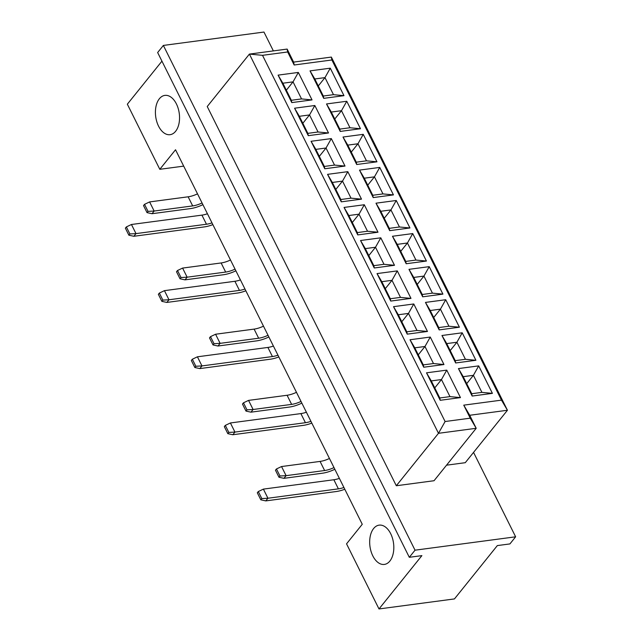 <?xml version="1.0" encoding="UTF-8"?>
<svg xmlns="http://www.w3.org/2000/svg" width="641" height="641" viewBox="0 0 641 641"><rect width="100%" height="100%" fill="white"/><g stroke="black" fill="none" stroke-linecap="round" stroke-linejoin="round"><path stroke-width="0.96" d="M175.594 131.317A19.815 11.891 82.4 0 1 170.097 134.682A19.815 11.891 82.4 0 1 156.765 121.59A19.815 11.891 82.4 0 1 159.369 98.754A19.815 11.891 82.4 0 1 164.865 95.389A19.815 11.891 82.4 0 1 178.198 108.473A19.815 11.891 82.4 0 1 175.594 131.317M389.864 561.059A19.815 11.891 82.4 0 1 384.36 564.425A19.815 11.891 82.4 0 1 371.027 551.34A19.815 11.891 82.4 0 1 373.631 528.505A19.815 11.891 82.4 0 1 379.135 525.139A19.815 11.891 82.4 0 1 392.468 538.224A19.815 11.891 82.4 0 1 389.864 561.059M161.949 61.159L127.343 104.195L159.801 169.304L175.53 149.754L362.261 524.282L346.541 543.84L378.999 608.95L454.453 598.918L497.336 545.587L509.916 543.921L515.628 536.805L473.547 452.394M409.311 557.301L157.646 52.538L163.367 45.431L415.031 550.186L409.311 557.301L421.89 555.627L378.999 608.95M415.031 550.186L515.628 536.805M273.37 50.903L263.964 32.05L163.367 45.431M159.801 169.304L183.695 166.131M446.537 465.182L465.27 462.69L507.44 410.256L469.709 415.272L476.207 428.292L438.484 433.308L249.405 54.092L287.136 49.077L293.626 62.097L331.349 57.081L507.44 410.256L501.478 400.136L331.886 59.982L294.163 64.997L287.665 51.977L262.514 55.326L445.094 421.522L470.246 418.172L463.755 405.152L501.478 400.136M262.514 55.326L249.405 54.092L207.235 106.526L396.314 485.75L434.037 480.726L476.207 428.292L470.246 418.172M396.314 485.75L438.484 433.308L445.094 421.522M312.031 99.908L291.783 102.6L278.09 75.125L298.329 72.433L312.031 99.908L301.55 98.922L293.041 81.864L282.857 83.218L291.359 100.276L301.55 98.922M343.977 95.661L323.729 98.353L310.028 70.879L330.275 68.178L343.977 95.661L333.488 94.676L324.979 77.617L314.795 78.971L323.304 96.03L333.488 94.676M328.521 132.983L308.281 135.676L294.58 108.201L314.827 105.509L328.521 132.983L318.04 131.998L309.531 114.939L299.347 116.293L307.856 133.352L318.04 131.998M360.466 128.737L340.219 131.429L326.517 103.954L346.765 101.262L360.466 128.737L349.978 127.751L341.477 110.693L331.285 112.047L339.794 129.105L349.978 127.751M345.018 166.067L324.771 168.759L311.069 141.276L331.317 138.584L345.018 166.067L334.53 165.082L326.021 148.015L315.837 149.377L324.346 166.436L334.53 165.082M376.956 161.812L356.708 164.505L343.007 137.03L363.255 134.338L376.956 161.812L366.468 160.827L357.966 143.768L347.783 145.122L356.284 162.181L366.468 160.827M361.508 199.143L341.26 201.835L327.559 174.352L347.807 171.66L361.508 199.143L351.02 198.157L342.518 181.099L332.334 182.453L340.836 199.511L351.02 198.157M393.446 194.896L373.206 197.588L359.505 170.105L379.744 167.413L393.446 194.896L382.965 193.911L374.456 176.844L364.272 178.206L372.774 195.265L382.965 193.911M377.998 232.218L357.758 234.91L344.057 207.436L364.296 204.743L377.998 232.218L367.517 231.233L359.008 214.174L348.824 215.528L357.325 232.587L367.517 231.233M409.944 227.972L389.696 230.664L375.995 203.189L396.242 200.489L409.944 227.972L399.455 226.986L390.946 209.928L380.762 211.282L389.271 228.34L399.455 226.986M394.495 265.294L374.248 267.986L360.546 240.511L380.794 237.819L394.495 265.294L384.007 264.308L375.498 247.25L365.314 248.604L373.823 265.662L384.007 264.308M426.433 261.047L406.186 263.739L392.484 236.265L412.732 233.572L426.433 261.047L415.945 260.062L407.444 243.003L397.252 244.357L405.761 261.416L415.945 260.062M410.985 298.377L390.738 301.07L377.036 273.587L397.284 270.895L410.985 298.377L400.497 297.392L391.996 280.325L381.804 281.687L390.313 298.746L400.497 297.392M442.923 294.123L422.675 296.815L408.982 269.34L429.222 266.648L442.923 294.123L432.435 293.137L423.933 276.079L413.749 277.433L422.251 294.491L432.435 293.137M427.475 331.453L407.227 334.145L393.534 306.662L413.774 303.97L427.475 331.453L416.987 330.468L408.485 313.409L398.301 314.763L406.803 331.822L416.987 330.468M459.413 327.206L439.173 329.899L425.472 302.416L445.719 299.724L459.413 327.206L448.932 326.221L440.423 309.154L430.239 310.516L438.74 327.575L448.932 326.221M443.965 364.529L423.725 367.221L410.024 339.746L430.271 337.054L443.965 364.529L433.484 363.543L424.975 346.485L414.791 347.839L423.292 364.897L433.484 363.543M475.91 360.282L455.663 362.974L441.961 335.499L462.209 332.799L475.91 360.282L465.422 359.297L456.913 342.238L446.729 343.592L455.238 360.651L465.422 359.297M460.462 397.604L440.215 400.296L426.513 372.822L446.761 370.129L460.462 397.604L449.974 396.619L441.465 379.56L431.281 380.914L439.79 397.973L449.974 396.619M492.4 393.358L472.153 396.05L458.451 368.575L478.699 365.883L492.4 393.358L481.912 392.372L473.411 375.314L463.219 376.668L471.728 393.726L481.912 392.372M466.704 383.647L473.411 375.314L478.699 365.883M463.219 376.668L458.451 368.575M472.153 396.05L471.728 393.726M434.766 387.901L441.465 379.56L446.761 370.129M450.214 350.571L456.913 342.238L462.209 332.799M418.269 354.818L424.975 346.485L430.271 337.054M433.717 317.495L440.423 309.154L445.719 299.724M401.779 321.742L408.485 313.409L413.774 303.97M417.227 284.42L423.933 276.079L429.222 266.648M385.289 288.666L391.996 280.325L397.284 270.895M400.737 251.336L407.444 243.003L412.732 233.572M368.799 255.591L375.498 247.25L380.794 237.819M384.247 218.26L390.946 209.928L396.242 200.489M352.302 222.507L359.008 214.174L364.296 204.743M367.75 185.185L374.456 176.844L379.744 167.413M335.812 189.432L342.518 181.099L347.807 171.66M351.26 152.109L357.966 143.768L363.255 134.338M319.322 156.356L326.021 148.015L331.317 138.584M334.77 119.026L341.477 110.693L346.765 101.262M302.824 123.28L309.531 114.939L314.827 105.509M318.273 85.95L324.979 77.617L330.275 68.178M286.335 90.197L293.041 81.864L298.329 72.433M431.281 380.914L426.513 372.822M440.215 400.296L439.79 397.973M446.729 343.592L441.961 335.499M455.663 362.974L455.238 360.651M414.791 347.839L410.024 339.746M423.725 367.221L423.292 364.897M430.239 310.516L425.472 302.416M439.173 329.899L438.74 327.575M398.301 314.763L393.534 306.662M407.227 334.145L406.803 331.822M413.749 277.433L408.982 269.34M422.675 296.815L422.251 294.491M381.804 281.687L377.036 273.587M390.738 301.07L390.313 298.746M397.252 244.357L392.484 236.265M406.186 263.739L405.761 261.416M365.314 248.604L360.546 240.511M374.248 267.986L373.823 265.662M380.762 211.282L375.995 203.189M389.696 230.664L389.271 228.34M348.824 215.528L344.057 207.436M357.758 234.91L357.325 232.587M364.272 178.206L359.505 170.105M373.206 197.588L372.774 195.265M332.334 182.453L327.559 174.352M341.26 201.835L340.836 199.511M347.783 145.122L343.007 137.03M356.708 164.505L356.284 162.181M315.837 149.377L311.069 141.276M324.771 168.759L324.346 166.436M331.285 112.047L326.517 103.954M340.219 131.429L339.794 129.105M299.347 116.293L294.58 108.201M308.281 135.676L307.856 133.352M314.795 78.971L310.028 70.879M323.729 98.353L323.304 96.03M282.857 83.218L278.09 75.125M291.783 102.6L291.359 100.276M287.136 49.077L287.665 51.977M293.626 62.097L294.163 64.997M331.349 57.081L331.886 59.982M463.755 405.152L469.709 415.272M278.963 477.241L279.965 475.999L276.463 468.964L275.462 470.214L278.963 477.241L283.947 478.33L322.471 473.202A20.865 8.285 153.5 0 0 334.842 469.276M333.993 467.585A16.105 6.394 -26.5 0 1 324.618 470.534L286.086 475.662L283.947 478.33M329.45 458.475A16.105 6.394 -26.5 0 1 320.075 461.416L281.543 466.544L286.086 475.662L279.965 475.999M281.543 466.544L276.463 468.964M339.377 478.378A16.105 6.394 -26.5 0 1 333.857 479.748L263.387 489.115L267.93 498.233L265.791 500.901L336.261 491.527A20.865 8.285 153.5 0 0 344.794 489.251M343.921 487.497A16.105 6.394 -26.5 0 1 338.4 488.859L267.93 498.233L261.808 498.57L258.307 491.543L257.305 492.785L260.815 499.82L261.808 498.57M258.307 491.543L263.387 489.115M265.791 500.901L260.815 499.82M245.984 411.089L246.985 409.839L243.476 402.812L242.474 404.054L245.984 411.089L250.96 412.171L289.492 407.043A20.865 8.285 153.5 0 0 301.855 403.125M301.014 401.434A16.105 6.394 -26.5 0 1 291.631 404.383L253.107 409.503L250.96 412.171M296.463 392.316A16.105 6.394 -26.5 0 1 287.088 395.265L248.556 400.393L253.107 409.503L246.985 409.839M248.556 400.393L243.476 402.812M212.996 344.93L213.998 343.688L210.496 336.653L209.495 337.903L212.996 344.93L217.98 346.02L256.504 340.892A20.865 8.285 153.5 0 0 268.867 336.966M268.026 335.275A16.105 6.394 -26.5 0 1 258.652 338.224L220.119 343.352L217.98 346.02M263.483 326.165A16.105 6.394 -26.5 0 1 254.108 329.105L215.576 334.233L220.119 343.352L213.998 343.688M215.576 334.233L210.496 336.653M180.017 278.779L181.018 277.529L177.509 270.502L176.507 271.744L180.017 278.779L184.993 279.861L223.525 274.733A20.865 8.285 153.5 0 0 235.888 270.814M235.047 269.124A16.105 6.394 -26.5 0 1 225.664 272.072L187.14 277.192L184.993 279.861M230.496 260.006A16.105 6.394 -26.5 0 1 221.121 262.954L182.589 268.082L187.14 277.192L181.018 277.529M182.589 268.082L177.509 270.502M147.029 212.62L148.031 211.378L144.529 204.343L143.528 205.593L147.029 212.62L152.005 213.709L190.537 208.581A20.865 8.285 153.5 0 0 202.901 204.655M202.059 202.965A16.105 6.394 -26.5 0 1 192.685 205.913L154.152 211.041L152.005 213.709M197.516 193.854A16.105 6.394 -26.5 0 1 188.134 196.803L149.609 201.923L154.152 211.041L148.031 211.378M149.609 201.923L144.529 204.343M306.39 412.227A16.105 6.394 -26.5 0 1 300.877 413.589L230.407 422.964L234.951 432.082L232.803 434.742L303.273 425.376A20.865 8.285 153.5 0 0 311.814 423.1M310.941 421.345A16.105 6.394 -26.5 0 1 305.42 422.707L234.951 432.082L228.829 432.419L225.32 425.384L224.318 426.626L227.827 433.661L228.829 432.419M225.32 425.384L230.407 422.964M232.803 434.742L227.827 433.661M273.411 346.068A16.105 6.394 -26.5 0 1 267.89 347.438L197.42 356.805L201.963 365.923L199.824 368.591L270.294 359.216A20.865 8.285 153.5 0 0 278.827 356.941M277.954 355.186A16.105 6.394 -26.5 0 1 272.433 356.548L201.963 365.923L195.842 366.259L192.34 359.232L191.339 360.474L194.84 367.509L195.842 366.259M192.34 359.232L197.42 356.805M199.824 368.591L194.84 367.509M240.423 279.917A16.105 6.394 -26.5 0 1 234.902 281.279L164.441 290.653L168.984 299.772L166.836 302.432L237.306 293.065A20.865 8.285 153.5 0 0 245.848 290.79M244.966 289.035A16.105 6.394 -26.5 0 1 239.454 290.397L168.984 299.772L162.862 300.108L159.353 293.073L158.351 294.315L161.861 301.35L162.862 300.108M159.353 293.073L164.441 290.653M166.836 302.432L161.861 301.35M207.444 213.757A16.105 6.394 -26.5 0 1 201.923 215.128L131.453 224.494L135.996 233.612L133.857 236.281L204.327 226.906A20.865 8.285 153.5 0 0 212.86 224.63M211.987 222.876A16.105 6.394 -26.5 0 1 206.466 224.238L135.996 233.612L129.875 233.949L126.373 226.922L125.372 228.164L128.873 235.199L129.875 233.949M126.373 226.922L131.453 224.494M133.857 236.281L128.873 235.199M324.618 470.534L320.075 461.416M338.4 488.859L333.857 479.748M291.631 404.383L287.088 395.265M258.652 338.224L254.108 329.105M225.664 272.072L221.121 262.954M192.685 205.913L188.134 196.803M305.42 422.707L300.877 413.589M272.433 356.548L267.89 347.438M239.454 290.397L234.902 281.279M206.466 224.238L201.923 215.128"/></g></svg>
